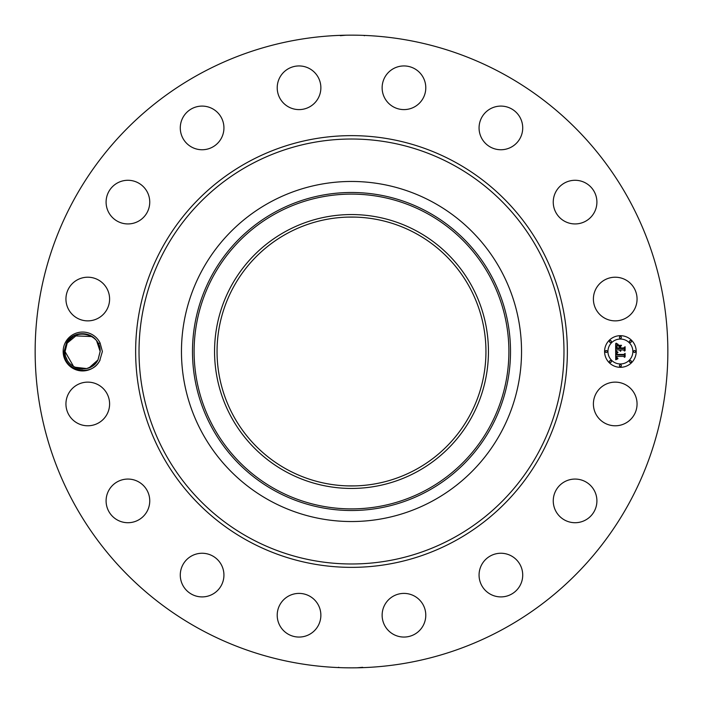 <?xml version="1.0" encoding="UTF-8"?>
<svg xmlns="http://www.w3.org/2000/svg" width="703" height="703" viewBox="0 0 703 703"><rect width="100%" height="100%" fill="white"/><g stroke="black" fill="none" stroke-linecap="round" stroke-linejoin="round"><path stroke-width="1.05" d="M357.449 485.817L355.894 485.878M355.577 485.887L351.5 485.949M345.551 485.817L347.106 485.878M347.423 485.887L355.173 485.896M415.956 233.51A134.449 134.449 0 0 1 469.49 415.956A134.449 134.449 0 0 1 287.044 469.49A134.449 134.449 0 0 1 233.51 287.044A134.449 134.449 0 0 1 415.956 233.51M285.849 231.322A136.936 136.936 0 0 0 231.322 417.151A136.936 136.936 0 0 0 417.151 471.678A136.936 136.936 0 0 0 471.678 285.849A136.936 136.936 0 0 0 285.849 231.322M358.442 217.227L356.166 217.13M355.577 217.113L347.827 217.104M344.558 217.227L346.834 217.13M347.423 217.113L351.5 217.051M433.022 500.721A170.038 170.038 0 0 1 202.279 269.978A170.038 170.038 0 0 1 433.022 202.279A170.038 170.038 0 0 1 500.721 433.022A170.038 170.038 0 0 1 181.462 351.5A170.038 170.038 0 0 1 433.022 202.279A170.038 170.038 0 0 1 433.022 500.721M199.837 629.123A316.35 316.35 0 0 1 73.877 199.837A316.35 316.35 0 0 1 503.163 73.877A316.35 316.35 0 0 1 629.123 503.163A316.35 316.35 0 0 1 199.837 629.123M65.537 342.176A19.447 19.447 0 0 1 100.081 342.976L98.341 343.741A17.549 17.549 0 0 0 97.576 342.343C91.452 330.744 72.655 330.779 66.539 342.73L64.122 351.447C62.576 370.024 90.898 378.091 99.65 360.815A19.447 19.447 0 0 1 73.279 368.565A19.447 19.447 0 0 1 65.537 342.176M100.081 360.033A19.447 19.447 0 0 1 99.668 360.824L102.374 351.5L100.081 342.976M634.387 414.427A21.828 21.828 0 0 1 604.765 423.118A21.828 21.828 0 0 1 596.074 393.495A21.828 21.828 0 0 1 625.696 384.805A21.828 21.828 0 0 1 634.387 414.427M561.389 483.892A21.828 21.828 0 0 1 592.075 487.197A21.828 21.828 0 0 1 588.771 517.891A21.828 21.828 0 0 1 558.085 514.587A21.828 21.828 0 0 1 561.389 483.892M494.745 554.131A21.828 21.828 0 0 1 521.837 568.938A21.828 21.828 0 0 1 507.039 596.021A21.828 21.828 0 0 1 479.947 581.223A21.828 21.828 0 0 1 494.745 554.131M406.299 593.525A21.828 21.828 0 0 1 425.658 617.568A21.828 21.828 0 0 1 401.624 636.936A21.828 21.828 0 0 1 382.256 612.893A21.828 21.828 0 0 1 406.299 593.525M309.505 596.074A21.828 21.828 0 0 1 318.195 625.696A21.828 21.828 0 0 1 288.573 634.387A21.828 21.828 0 0 1 279.882 604.765A21.828 21.828 0 0 1 309.505 596.074M219.108 561.389A21.828 21.828 0 0 1 215.803 592.075A21.828 21.828 0 0 1 185.109 588.771A21.828 21.828 0 0 1 188.413 558.085A21.828 21.828 0 0 1 219.108 561.389M148.869 494.745A21.828 21.828 0 0 1 134.062 521.837A21.828 21.828 0 0 1 106.979 507.039A21.828 21.828 0 0 1 121.777 479.947A21.828 21.828 0 0 1 148.869 494.745M109.475 406.299A21.828 21.828 0 0 1 85.432 425.658A21.828 21.828 0 0 1 66.064 401.624A21.828 21.828 0 0 1 90.107 382.256A21.828 21.828 0 0 1 109.475 406.299M106.926 309.505A21.828 21.828 0 0 1 77.304 318.195A21.828 21.828 0 0 1 68.613 288.573A21.828 21.828 0 0 1 98.235 279.882A21.828 21.828 0 0 1 106.926 309.505M141.611 219.108A21.828 21.828 0 0 1 110.925 215.803A21.828 21.828 0 0 1 114.229 185.109A21.828 21.828 0 0 1 144.915 188.413A21.828 21.828 0 0 1 141.611 219.108M208.255 148.869A21.828 21.828 0 0 1 181.163 134.062A21.828 21.828 0 0 1 195.961 106.979A21.828 21.828 0 0 1 223.053 121.777A21.828 21.828 0 0 1 208.255 148.869M296.701 109.475A21.828 21.828 0 0 1 277.342 85.432A21.828 21.828 0 0 1 301.376 66.064A21.828 21.828 0 0 1 320.744 90.107A21.828 21.828 0 0 1 296.701 109.475M393.495 106.926A21.828 21.828 0 0 1 384.805 77.304A21.828 21.828 0 0 1 414.427 68.613A21.828 21.828 0 0 1 423.118 98.235A21.828 21.828 0 0 1 393.495 106.926M483.892 141.611A21.828 21.828 0 0 1 487.197 110.925A21.828 21.828 0 0 1 517.891 114.229A21.828 21.828 0 0 1 514.587 144.915A21.828 21.828 0 0 1 483.892 141.611M554.131 208.255A21.828 21.828 0 0 1 568.938 181.163A21.828 21.828 0 0 1 596.021 195.961A21.828 21.828 0 0 1 581.223 223.053A21.828 21.828 0 0 1 554.131 208.255M593.525 296.701A21.828 21.828 0 0 1 617.568 277.342A21.828 21.828 0 0 1 636.936 301.376A21.828 21.828 0 0 1 612.893 320.744A21.828 21.828 0 0 1 593.525 296.701M620.398 367.317A15.818 15.818 0 0 1 604.58 351.5A15.818 15.818 0 0 1 620.398 335.683A15.818 15.818 0 0 1 636.215 351.5A15.818 15.818 0 0 1 620.398 367.317M349.672 35.159L351.658 35.15M364.444 35.73L363.715 35.387M358.969 35.238L358.126 35.22M350.533 35.15L351.5 35.15M341.711 35.299L340.753 35.335M340.331 35.677L346.078 35.194M353.328 667.841L351.342 667.85M338.556 667.27L339.285 667.613M344.031 667.762L344.874 667.78M352.467 667.85L351.5 667.85M361.289 667.701L362.247 667.665M362.669 667.323L356.922 667.806M80.748 334.048L78.165 334.523M84.298 334.03L80.783 334.048M77.936 334.584L75.449 335.48M72.892 336.886L70.282 339.004M69.659 339.646L67.295 342.923M91.75 366.474L89.105 367.801L90.555 367.142L89.105 367.801L97.998 359.91L100.151 351.403L97.998 359.91L100.151 351.588L97.998 359.91L94.633 364.277L97.998 359.91C90.45 375.499 64.5 369.479 65.054 351.588L67.207 343.09C74.632 327.387 100.995 333.776 100.151 351.412L98.341 343.741M99.844 348.213L99.053 345.375M65.054 351.535L65.071 352.247M66.144 357.581L67.031 359.602M66.17 357.651L67.04 359.611M74.764 367.203L77.075 368.152L86.733 368.557L91.829 366.43L94.589 364.321M77.119 368.17L86.733 368.557L77.093 368.161L86.733 368.557L77.093 368.161L79.615 368.794L77.11 368.161L86.733 368.557L81.188 368.987L86.733 368.557L77.102 368.161L86.741 368.557L77.093 368.161M74.755 367.194L79.694 368.803L86.654 368.574L74.755 367.194M620.398 339.039A12.461 12.461 0 0 1 632.858 351.5A12.461 12.461 0 0 1 620.398 363.961A12.461 12.461 0 0 1 607.937 351.5A12.461 12.461 0 0 1 620.398 339.039M606.258 350.542A0.958 0.958 0 0 1 607.216 351.5A0.958 0.958 0 0 1 606.258 352.458A0.958 0.958 0 0 1 605.301 351.5A0.958 0.958 0 0 1 606.258 350.542M620.398 336.403A0.958 0.958 0 0 1 621.355 337.361A0.958 0.958 0 0 1 620.398 338.319A0.958 0.958 0 0 1 619.44 337.361A0.958 0.958 0 0 1 620.398 336.403M610.397 340.542A0.958 0.958 0 0 1 611.355 341.5A0.958 0.958 0 0 1 610.397 342.458A0.958 0.958 0 0 1 609.439 341.5A0.958 0.958 0 0 1 610.397 340.542M634.537 350.542A0.958 0.958 0 0 1 635.494 351.5A0.958 0.958 0 0 1 634.537 352.458A0.958 0.958 0 0 1 633.579 351.5A0.958 0.958 0 0 1 634.537 350.542M630.398 340.542A0.958 0.958 0 0 1 631.356 341.5A0.958 0.958 0 0 1 630.398 342.458A0.958 0.958 0 0 1 629.44 341.5A0.958 0.958 0 0 1 630.398 340.542M620.398 366.597A0.958 0.958 0 0 1 619.44 365.639A0.958 0.958 0 0 1 620.398 364.681A0.958 0.958 0 0 1 621.355 365.639A0.958 0.958 0 0 1 620.398 366.597M610.397 362.458A0.958 0.958 0 0 1 609.439 361.5A0.958 0.958 0 0 1 610.397 360.542A0.958 0.958 0 0 1 611.355 361.5A0.958 0.958 0 0 1 610.397 362.458M630.398 362.458A0.958 0.958 0 0 1 629.44 361.5A0.958 0.958 0 0 1 630.398 360.542A0.958 0.958 0 0 1 631.356 361.5A0.958 0.958 0 0 1 630.398 362.458M96.724 341.078L100.151 351.465L96.706 341.052M91.829 366.421L89.193 367.766L91.812 366.439L89.193 367.766L91.812 366.439L89.193 367.766L91.812 366.439L89.193 367.766L91.829 366.421L89.193 367.766L97.998 359.91L100.151 351.412C100.995 333.776 74.632 327.387 67.207 343.09L71.065 338.275L67.207 343.09L65.054 351.588L67.207 343.09C74.632 327.387 100.995 333.776 100.151 351.412L97.998 359.91L94.633 364.277L97.998 359.91L100.151 351.412C100.995 333.776 74.632 327.387 67.207 343.09L71.056 338.284L67.207 343.09L65.054 351.588L67.207 343.09C74.632 327.387 100.995 333.776 100.151 351.412L97.998 359.91L94.633 364.277L97.998 359.91L95.59 363.293L97.998 359.91L100.151 351.412C100.995 333.776 74.632 327.387 67.207 343.09L65.054 351.614L67.207 343.09L65.054 351.412L67.207 343.09L71.065 338.275L67.207 343.09C74.632 327.387 100.995 333.776 100.151 351.412L97.998 359.91L94.633 364.277L97.998 359.91L100.151 351.412C100.995 333.776 74.632 327.387 67.207 343.09L65.054 351.588L67.207 343.09L65.054 351.412L67.207 343.09L71.056 338.284L67.207 343.09C74.632 327.387 100.995 333.776 100.151 351.412L97.998 359.91L94.633 364.277L97.998 359.91L100.151 351.412C100.995 333.776 74.632 327.387 67.207 343.09L65.054 351.605L67.207 343.09L65.054 351.412L67.207 343.09L71.056 338.284L67.207 343.09C74.632 327.387 100.995 333.776 100.151 351.412L97.998 359.91L94.633 364.277L97.998 359.91L100.151 351.412C100.995 333.776 74.632 327.387 67.207 343.09C74.632 327.387 100.995 333.776 100.151 351.412L97.998 359.91L100.151 351.588L97.998 359.91L94.633 364.277L97.998 359.91L100.151 351.412C100.995 333.776 74.632 327.387 67.207 343.09L77.189 334.804L67.207 343.09L65.054 351.605L67.207 343.09C74.632 327.387 100.995 333.776 100.151 351.412L97.998 359.91L100.151 351.588L97.998 359.91L94.633 364.277L97.998 359.91L95.59 363.293L97.998 359.91L100.151 351.412C100.995 333.776 74.632 327.387 67.207 343.09L71.056 338.284L67.207 343.09L65.054 351.605L73.639 366.588M615.67 351.491L617.761 352.502L616.505 353.249L616.285 354.927L623.781 355.006L624.536 354.189L624.536 357.352L623.728 356.386L616.847 356.386L616.979 357.669L617.946 358.407L616.918 357.932L616.329 356.386L616.584 358.258L617.875 358.776L615.731 359.778L615.67 351.491M616.1 351.061L618.06 352.238L616.1 351.061M617.181 352.906L616.847 354.444L623.798 354.453L625.099 353.354L625.099 356.887L624.914 353.732L623.86 354.664L616.654 354.664L617.181 352.906M615.67 350.859L615.67 343.688L617.735 344.822L616.426 345.92L616.241 348.547L619.475 348.547L616.619 348.126L617.322 345.243L616.803 347.95L619.475 347.95L619.475 346.904L618.306 345.797L621.206 345.797L620.055 346.957L620.055 348.547L623.535 348.547L624.44 347.66L624.44 351.052L623.535 349.927L620.564 349.927L620.819 350.99L620.055 349.927L620.459 351.298L619.475 349.927L616.557 349.927L615.67 350.859M616.083 343.161L618.201 344.4L616.083 343.161M618.552 345.296L621.531 345.296L618.552 345.296M620.635 346.535L620.635 347.95L623.596 347.95L625.099 346.728L625.099 350.735L624.914 347.124L623.675 348.126L620.45 348.126L620.635 346.535M77.119 334.83L74.641 335.858L77.119 334.83L74.641 335.858L77.119 334.83L74.65 335.858L77.119 334.83L74.659 335.858L91.794 336.552M89.105 367.801L90.555 367.142L89.105 367.801M79.659 368.803L82.69 369.049M100.151 351.465L96.742 341.104L100.151 351.465M65.054 351.588L67.207 343.09C74.632 327.387 100.995 333.776 100.151 351.412L97.998 359.91L94.633 364.277L97.998 359.91L95.59 363.293L97.998 359.91L100.151 351.412C100.995 333.776 74.632 327.387 67.207 343.09L71.056 338.284M91.742 336.517L74.65 335.858M100.151 351.588L97.998 359.91L94.633 364.277M65.054 351.412L67.207 343.09M276.042 213.378A157.384 157.384 0 0 0 213.378 426.958A157.384 157.384 0 0 0 426.958 489.622A157.384 157.384 0 0 0 489.622 276.042A157.384 157.384 0 0 0 276.042 213.378M275.268 211.954A159.01 159.01 0 0 0 211.954 427.732A159.01 159.01 0 0 0 427.732 491.046A159.01 159.01 0 0 0 491.046 275.268A159.01 159.01 0 0 0 275.268 211.954M249.635 537.971A212.482 212.482 0 0 1 165.029 249.635A212.482 212.482 0 0 1 453.365 165.029A212.482 212.482 0 0 1 537.971 453.365A212.482 212.482 0 0 1 249.635 537.971M248.01 540.932A215.856 215.856 0 0 1 162.068 248.01A215.856 215.856 0 0 1 454.99 162.068A215.856 215.856 0 0 1 540.932 454.99A215.856 215.856 0 0 1 248.01 540.932"/></g></svg>
